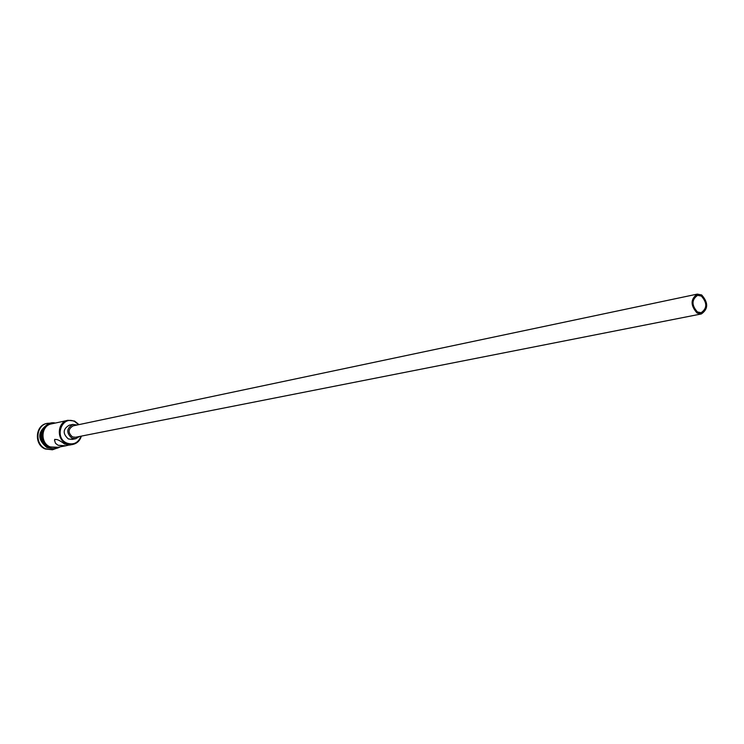 <?xml version="1.0" encoding="UTF-8"?>
<svg xmlns="http://www.w3.org/2000/svg" width="744" height="744" viewBox="0 0 744 744"><rect width="100%" height="100%" fill="white"/><g stroke="black" fill="none" stroke-linecap="round" stroke-linejoin="round"><path stroke-width="1.12" d="M78.669 424.685L74.595 421.513C61.854 415.059 53.661 437.76 66.886 443.099C73.563 445.219 78.269 442.913 81.012 436.179M81.366 436.114C79.989 440.662 77.125 443.443 72.791 444.456L66.449 443.684C56.219 439.704 57.307 422.006 67.853 420.295L74.549 421.039L79.013 424.61M697.435 311.969L701.136 312.703C707.228 308.369 707.302 302.836 701.369 296.084L697.593 295.34C691.548 299.72 691.492 305.263 697.435 311.969M701.657 294.95L697.323 294.103C690.413 299.116 690.358 305.449 697.156 313.103L701.378 313.94C708.344 309.002 708.437 302.668 701.657 294.95M697.323 294.103L73.163 425.847C68.002 428.972 67.769 432.664 72.456 436.905L75.497 437.267L701.378 313.94M77.069 425.019L72.847 424.424C66.411 428.339 66.123 432.943 71.982 438.244L75.758 438.7L79.413 436.496M72.847 424.424L69.229 425.187C62.812 429.093 62.524 433.678 68.364 438.96L72.131 439.416L75.758 438.7M72.791 444.456L69.462 445.089L64.598 444.038C58.971 439.76 55.605 438.486 54.498 440.216L55.502 443.312L58.088 445.284L65.825 445.777L68.671 445.135M49.913 447.888L47.941 447.228C39.46 440.969 38.632 433.919 45.468 426.098M51.457 448.372L46.798 447.451C37.479 439.695 37.451 432.236 46.705 425.047M56.088 448.483L52.684 449.702L45.756 448.865C34.531 444.54 35.74 425.243 47.309 423.336L50.918 423.131M61.687 421.709L67.853 420.295M65.825 445.777L56.256 447.59L50.015 446.837C39.934 442.94 41.022 425.577 51.42 423.894L61.12 421.802M48.686 447.33L48.286 447.163C40.362 441.694 39.116 434.998 44.556 427.084M52.406 449.757L45.189 448.976C33.973 444.652 35.173 425.363 46.742 423.466L47.021 423.41M53.094 423.522C41.506 423.466 38.911 442.699 49.96 446.967L57.939 447.265M47.309 423.336L46.742 423.466M55.298 423.038C41.822 419.932 36.326 442.541 49.364 447.656C53.168 449.227 56.749 448.948 60.162 446.846M52.684 449.702L52.117 449.813M54.824 439.304L54.498 440.216"/></g></svg>
